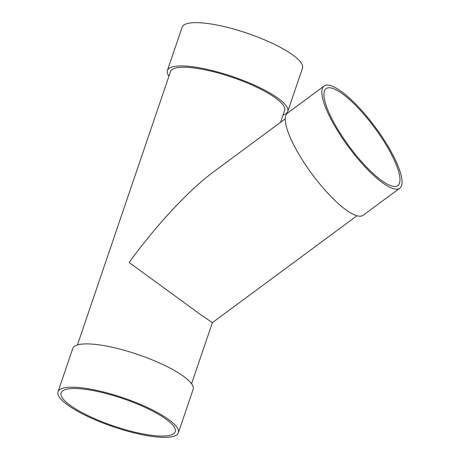 <?xml version="1.0" encoding="UTF-8"?>
<svg xmlns="http://www.w3.org/2000/svg" width="460" height="460" viewBox="0 0 460 460"><rect width="100%" height="100%" fill="white"/><g stroke="black" fill="none" stroke-linecap="round" stroke-linejoin="round"><path stroke-width="0.69" d="M399.74 188.232L363.164 215.268A63.566 16.629 -126.5 0 1 346.587 210.289A63.566 16.629 -126.5 0 1 300.276 156.607A63.566 16.629 -126.5 0 1 287.586 113.039L324.162 85.997A63.566 16.629 -126.5 0 1 375.32 127.23A63.566 16.629 -126.5 0 1 399.74 188.232A63.566 16.629 -126.5 0 1 383.163 183.247A63.566 16.629 -126.5 0 1 336.852 129.57A63.566 16.629 -126.5 0 1 324.162 85.997M382.065 180.861A60.277 15.767 -126.5 0 1 338.146 129.956A60.277 15.767 -126.5 0 1 326.117 88.642A60.277 15.767 -126.5 0 1 374.63 127.742A60.277 15.767 -126.5 0 1 397.785 185.587A60.277 15.767 -126.5 0 1 382.065 180.861M283.061 115.04A63.566 15.283 -161.2 0 0 287.736 111.504L302.479 68.201A63.566 15.283 -161.2 0 0 247.227 33.246A63.566 15.283 -161.2 0 0 182.125 27.232L167.382 70.535A63.566 15.283 -161.2 0 0 168.935 76.188M191.567 383.807L212.382 322.655L200.888 314.807L129.139 262.505C156.958 224.296 189.002 189.928 213.871 171.626L285.292 118.824M280.589 122.302L284.625 110.446A60.277 14.496 -161.2 0 0 232.231 77.303A60.277 14.496 -161.2 0 0 170.499 71.593L77.435 344.954M178.371 432.768L193.114 389.459A63.566 15.283 -161.2 0 0 137.862 354.505A63.566 15.283 -161.2 0 0 72.76 348.49L58.017 391.793A63.566 15.283 -161.2 0 0 87.826 416.513A63.566 15.283 -161.2 0 0 152.208 436.413A63.566 15.283 -161.2 0 0 178.371 432.768A63.566 15.283 -161.2 0 0 123.119 397.808A63.566 15.283 -161.2 0 0 58.017 391.793M150.449 435.166A60.277 14.496 -161.2 0 0 175.26 431.704A60.277 14.496 -161.2 0 0 122.866 398.561A60.277 14.496 -161.2 0 0 61.134 392.851A60.277 14.496 -161.2 0 0 89.401 416.294A60.277 14.496 -161.2 0 0 150.449 435.166M287.736 111.504A63.566 15.283 -161.2 0 0 232.484 76.55A63.566 15.283 -161.2 0 0 167.382 70.535M212.382 322.655L356.966 215.763"/></g></svg>
